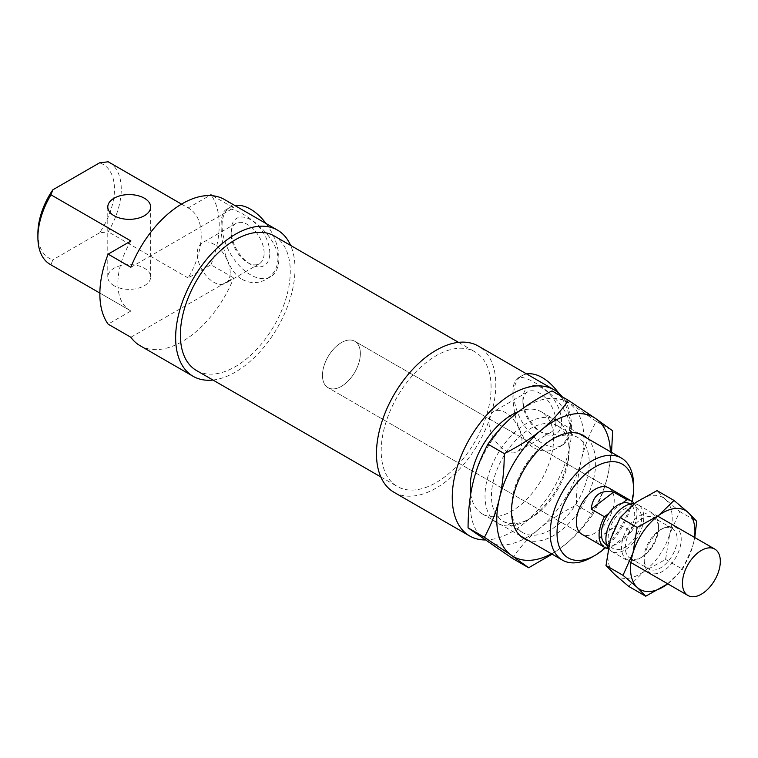 <?xml version="1.0" encoding="UTF-8"?>
<svg xmlns="http://www.w3.org/2000/svg" width="758" height="758" viewBox="0 0 758 758"><rect width="100%" height="100%" fill="white"/><g stroke="black" fill="none" stroke-linecap="round" stroke-linejoin="round"><path stroke-width="0.57" stroke-dasharray="3.79 2.84" d="M109.057 162.259A58.944 34.034 -60 0 1 108.186 231.796L99.535 232.858A54.121 31.249 120 0 0 99.535 162.847M181.513 204.12L188.136 207.948L209.606 195.555M130.859 337.272L233.672 277.921L210.942 264.788L188.136 277.959A58.944 34.034 120 0 0 189.007 208.422A58.944 34.034 120 0 0 188.136 207.948M188.136 277.959L108.186 231.796M212.581 195.735L233.672 207.91L130.859 267.271M37.9 233.436A54.121 31.249 120 0 0 52.814 259.833L50.975 264.826A58.944 34.034 -60 0 1 50.104 264.353M50.975 264.826L130.926 310.988L108.129 324.149M130.926 240.978A58.944 34.034 120 0 0 130.063 310.515A58.944 34.034 120 0 0 130.926 310.988M99.535 232.858L52.814 259.833M114.06 285.719A21.432 12.374 180 0 1 107.788 276.973A21.432 12.374 180 0 1 129.22 264.589A21.432 12.374 180 0 1 150.653 276.973A21.432 12.374 180 0 1 137.425 288.4A21.432 12.374 180 0 1 114.06 285.719M591.875 557.206A58.944 34.034 120 0 0 633.555 485.016M632.191 501.464A54.121 31.249 -60 0 1 605.443 547.797M470.727 493.998A58.944 34.034 120 0 0 482.448 513.971A58.944 34.034 120 0 0 527.871 498.177A58.944 34.034 120 0 0 553.605 438.854A58.944 34.034 120 0 0 541.401 411.869A58.944 34.034 120 0 0 518.766 411.49M581.888 534.248L328.015 387.679L581.888 534.248A26.795 15.473 120 0 0 602.534 527.075A26.795 15.473 120 0 0 614.236 500.109A26.795 15.473 120 0 0 608.683 487.849L354.81 341.271A26.795 15.473 120 0 0 328.015 356.743A26.795 15.473 120 0 0 328.015 387.679A26.795 15.473 120 0 0 348.661 380.497A26.795 15.473 120 0 0 360.363 353.541A26.795 15.473 120 0 0 354.81 341.271A26.795 15.473 120 0 0 328.015 356.743A26.795 15.473 120 0 0 328.015 387.679A26.795 15.473 120 0 0 350.006 379.009A26.795 15.473 120 0 0 360.126 350.272A26.795 15.473 120 0 0 354.81 341.271L608.683 487.849M561.564 421.571A27.326 15.776 -120 0 0 542.235 388.105A27.326 15.776 -120 0 0 522.916 399.258A27.326 15.776 -120 0 0 542.235 432.733A27.326 15.776 -120 0 0 561.564 421.571M555.879 421.571A23.309 13.454 -120 0 0 545.703 398.111A23.309 13.454 -120 0 0 527.739 391.867A23.309 13.454 -120 0 0 522.916 402.536A23.309 13.454 -120 0 0 539.393 431.094A23.309 13.454 -120 0 0 551.047 432.24A23.309 13.454 -120 0 0 555.879 421.571M521.968 441.156A23.309 13.454 -120 0 0 511.792 417.696A23.309 13.454 -120 0 0 493.828 411.452A23.309 13.454 -120 0 0 493.828 438.361A23.309 13.454 -120 0 0 517.136 451.825A23.309 13.454 -120 0 0 521.968 441.156M269.801 253.125A27.326 15.776 -120 0 0 250.472 219.649A27.326 15.776 -120 0 0 231.152 230.811A27.326 15.776 -120 0 0 250.472 264.277A27.326 15.776 -120 0 0 269.801 253.125M264.116 253.125A23.309 13.454 -120 0 0 253.939 229.665A23.309 13.454 -120 0 0 235.975 223.421A23.309 13.454 -120 0 0 231.152 234.089A23.309 13.454 -120 0 0 247.629 262.638A23.309 13.454 -120 0 0 259.283 263.793A23.309 13.454 -120 0 0 264.116 253.125M230.205 272.7A23.309 13.454 -120 0 0 220.028 249.24A23.309 13.454 -120 0 0 202.064 242.996A23.309 13.454 -120 0 0 202.064 269.914A23.309 13.454 -120 0 0 225.372 283.378A23.309 13.454 -120 0 0 230.205 272.7M558.599 393.023A40.193 23.204 60 0 1 570.66 426.82A40.193 23.204 60 0 1 562.332 445.221A40.193 23.204 60 0 1 542.235 443.231A40.193 23.204 60 0 1 515.98 407.813A40.193 23.204 60 0 1 522.148 375.608A40.193 23.204 60 0 1 526.668 373.978M534.087 447.94C542.273 452.128 550.213 452.081 557.897 447.779C565.392 443.307 569.334 436.504 569.713 427.37C569.76 400.575 524.593 372.169 517.714 378.166C514.455 380.194 512.844 385.651 512.872 394.558C512.929 412.077 518.699 439.356 534.087 447.94M266.049 223.506A40.193 23.204 60 0 1 278.887 258.374A40.193 23.204 60 0 1 270.568 276.774A40.193 23.204 60 0 1 250.472 274.784A40.193 23.204 60 0 1 224.216 239.367A40.193 23.204 60 0 1 230.375 207.161A40.193 23.204 60 0 1 234.904 205.522M242.323 279.484C250.51 283.681 258.44 283.634 266.134 279.332C273.629 274.86 277.561 268.057 277.949 258.923C277.996 232.128 232.829 203.713 225.941 209.72C222.691 211.738 221.08 217.205 221.109 226.102C221.165 243.621 226.926 270.909 242.323 279.484M233.672 207.91A84.403 48.73 120 0 0 224.463 199.506M140.069 345.686A84.403 48.73 120 0 0 233.672 277.921M210.942 264.788A84.403 48.73 120 0 0 219.214 225.012A84.403 48.73 120 0 0 210.942 194.787M212.941 380.023A84.403 48.73 120 0 0 294.995 268.768A84.403 48.73 120 0 0 290.646 245.44M196.464 370.51A77.704 44.864 120 0 0 256.346 349.694A77.704 44.864 120 0 0 290.257 271.497A77.704 44.864 120 0 0 274.169 235.928M491.089 387.442A77.704 44.864 120 0 0 474.991 351.873A77.704 44.864 120 0 0 397.287 396.737A77.704 44.864 120 0 0 397.296 486.456A77.704 44.864 120 0 0 457.169 465.639A77.704 44.864 120 0 0 491.089 387.442M393.942 492.255A84.403 48.73 120 0 0 458.978 469.647A84.403 48.73 120 0 0 495.817 384.713A84.403 48.73 120 0 0 478.345 346.074M484.826 539.961A84.403 48.73 120 0 0 571.608 428.459A84.403 48.73 120 0 0 562.218 396.785M606.229 544.595A23.574 13.616 120 0 0 613.516 545.315A23.574 13.616 120 0 0 627.236 534.902L631.604 531.585L618.339 523.93C606.627 531.983 599.142 537.659 595.883 540.966L609.148 548.621L627.236 534.902A23.574 13.616 120 0 0 634.493 511.678A23.574 13.616 120 0 0 629.813 503.757M618.339 523.93L595.883 540.966M622.526 503.037L608.807 513.45M631.604 531.585A26.795 15.473 120 0 0 636.739 509.973A26.795 15.473 120 0 0 634.275 503.549M608.106 548.536A26.795 15.473 120 0 0 609.148 548.621M641.315 515.611A23.574 13.616 120 0 0 636.635 507.689A23.574 13.616 120 0 0 613.051 521.305A23.574 13.616 120 0 0 613.051 548.527A23.574 13.616 120 0 0 632.399 540.909A23.574 13.616 120 0 0 641.315 515.611M608.181 548.148A26.795 15.473 120 0 0 611.45 551.312A26.795 15.473 120 0 0 633.432 542.652A26.795 15.473 120 0 0 643.561 513.915A26.795 15.473 120 0 0 638.236 504.904A26.795 15.473 120 0 0 634.114 503.682M512.285 558.305C520.234 546.906 529.226 537.062 539.26 528.743A80.376 46.409 -60 0 1 485.092 540.141A80.376 46.409 -60 0 1 472.916 483.073A80.376 46.409 -60 0 1 514.9 414.598A80.376 46.409 -60 0 1 569.068 403.199A80.376 46.409 -60 0 1 581.253 460.267A80.376 46.409 -60 0 1 539.26 528.743C549.266 520.414 561.64 512.512 576.393 505.046C576.506 488.266 578.127 473.343 581.253 460.267C584.342 447.173 589.345 434.201 596.262 421.353L552.032 390.901M592.765 514.502C584.816 525.891 575.824 535.745 565.79 544.055A80.376 46.409 120 0 0 607.774 475.579C604.685 488.673 599.682 501.644 592.765 514.502L576.393 505.046M551.454 553.804A80.376 46.409 120 0 0 565.79 544.055L552.127 554.193M611.554 452.374L607.774 475.579A80.376 46.409 120 0 0 610.398 451.711M558.153 421.003A59.484 34.337 120 0 0 488.607 474.281A59.484 34.337 120 0 0 527.085 520.234A59.484 34.337 120 0 0 569.144 447.391A59.484 34.337 120 0 0 558.153 421.003M558.997 426.735A54.927 31.713 -60 0 1 569.144 451.105A54.927 31.713 -60 0 1 530.306 518.377A54.927 31.713 -60 0 1 502.876 521.116A54.927 31.713 -60 0 1 502.819 457.699A54.927 31.713 -60 0 1 557.765 425.958A54.927 31.713 -60 0 1 558.997 426.735M587.062 438.238A59.484 34.337 -60 0 1 583.347 504.155A59.484 34.337 -60 0 1 528.118 540.331M521.693 531.917A54.927 31.713 120 0 0 522.925 532.694A54.927 31.713 120 0 0 577.217 502.061A54.927 31.713 120 0 0 579.074 438.332A54.927 31.713 120 0 0 577.814 437.537A54.927 31.713 120 0 0 550.384 440.275A54.927 31.713 120 0 0 511.546 507.547A54.927 31.713 120 0 0 521.693 531.917M596.262 421.353L612.635 430.8M658.323 525.929A23.441 13.54 120 0 0 653.614 517.657A23.441 13.54 120 0 0 630.173 531.187A23.441 13.54 120 0 0 630.173 558.258A23.441 13.54 120 0 0 641.893 557.102A23.441 13.54 120 0 0 658.475 528.383A23.441 13.54 120 0 0 658.323 525.929M658.304 523.456A26.123 15.084 -60 0 1 658.475 526.194A26.123 15.084 -60 0 1 639.998 558.191A26.123 15.084 -60 0 1 621.541 548.46A26.123 15.084 -60 0 1 638.359 516.558A26.123 15.084 -60 0 1 658.304 523.456M676.989 536.702A23.441 13.54 120 0 0 672.28 528.43A23.441 13.54 120 0 0 662.596 528.553A23.441 13.54 120 0 0 644.101 560.588A23.441 13.54 120 0 0 644.12 560.759A23.441 13.54 120 0 0 648.829 569.031A23.441 13.54 120 0 0 667.902 561.65A23.441 13.54 120 0 0 676.989 536.702M628.723 586.408L644.281 571.257L665.581 559.423L669.788 533.822A45.546 26.293 -60 0 1 644.281 571.257A45.546 26.293 -60 0 1 614.492 574.299A45.546 26.293 -60 0 1 610.218 539.904A45.546 26.293 -60 0 1 635.725 502.469A45.546 26.293 -60 0 1 665.505 499.427A45.546 26.293 -60 0 1 669.788 533.822L679.736 511.536L665.505 499.427L657.025 490.634M644.423 563.393A26.123 15.084 -60 0 1 644.404 563.194A26.123 15.084 -60 0 1 665.003 527.511A26.123 15.084 -60 0 1 681.196 540.132A26.123 15.084 -60 0 1 663.62 570.783A26.123 15.084 -60 0 1 644.423 563.393M694.773 537.545L692.518 546.944A45.546 26.293 120 0 0 694.546 537.422M667.751 583.821A45.546 26.293 120 0 0 692.518 546.944L682.57 569.23L667.012 584.38M679.736 511.536L696.716 521.343M665.581 559.423L682.57 569.23M181.541 204.11L189.007 208.422M99.857 293.081L130.063 310.515M482.448 513.971L520.149 535.735M541.401 411.869L579.093 433.633M539.393 431.094L542.235 432.733M522.916 402.536L522.916 399.258M527.739 391.867L493.828 411.452M551.047 432.24L517.136 451.825M247.629 262.638L250.472 264.277M231.152 234.089L231.152 230.811M235.975 223.421L202.064 242.996M259.283 263.793L225.372 283.378M522.148 375.608L517.714 378.166M562.332 445.221L557.897 447.779M230.375 207.161L225.941 209.72M270.568 276.774L266.134 279.332M150.653 276.973L150.653 206.962M107.788 276.973L107.788 206.962M380.819 476.943L397.296 486.456M458.514 342.36L474.991 351.873M606.694 544.86L613.051 548.527M630.268 504.023L636.635 507.689M611.45 551.312L630.921 562.559M638.236 504.904L657.717 516.151M527.085 520.234L530.306 518.377M569.144 447.391L569.144 451.105M511.546 511.271L511.546 507.547M553.605 438.418L550.384 440.275M502.838 521.097L522.925 532.694M557.765 425.958L577.852 437.555M658.475 528.383L658.475 526.194M641.893 557.102L639.998 558.191M672.28 528.43L653.614 517.657M630.173 558.258L648.829 569.031M644.404 563.194L644.101 560.588M665.012 527.511L662.596 528.553"/><path stroke-width="1.14" d="M290.646 245.44A84.403 48.73 120 0 0 277.513 230.129L224.463 199.506A84.403 48.73 120 0 0 130.859 267.271L108.129 254.148L130.926 240.978L50.975 194.825L52.814 189.822L99.535 162.847L108.186 161.786A58.944 34.034 -60 0 1 109.057 162.259L181.541 204.11M108.186 161.786L181.513 204.12M209.606 195.555L210.942 194.787L212.581 195.735M114.06 215.717A21.432 12.374 0 0 0 137.425 218.399A21.432 12.374 0 0 0 150.653 206.962A21.432 12.374 0 0 0 129.22 194.588A21.432 12.374 0 0 0 107.788 206.962A21.432 12.374 0 0 0 114.06 215.717M99.857 293.081L50.104 264.353A58.944 34.034 -60 0 1 37.9 237.368A58.944 34.034 -60 0 1 50.975 194.825M52.814 189.822A54.121 31.249 120 0 0 37.9 233.436L37.9 237.368M108.129 254.148A84.403 48.73 120 0 0 108.129 324.149L130.859 337.272A84.403 48.73 120 0 0 140.069 345.686L193.119 376.309A84.403 48.73 120 0 0 212.941 380.023M633.555 485.016A58.944 34.034 120 0 0 621.352 458.031A58.944 34.034 120 0 0 562.408 492.065A58.944 34.034 120 0 0 562.408 560.124A58.944 34.034 120 0 0 591.875 557.206L595.286 555.235A54.121 31.249 -60 0 1 557.016 533.139A54.121 31.249 -60 0 1 595.286 466.852A54.121 31.249 -60 0 1 633.555 488.957L633.555 485.016M633.555 488.957A54.121 31.249 -60 0 1 632.191 501.464M605.443 547.797A54.121 31.249 -60 0 1 595.286 555.235M518.766 411.49A58.944 34.034 120 0 0 470.727 493.998M634.275 503.549A26.795 15.473 120 0 0 631.414 500.972L608.683 487.849A26.795 15.473 120 0 0 581.888 503.312A26.795 15.473 120 0 0 581.888 534.248L604.628 547.38A26.795 15.473 120 0 0 608.106 548.536M526.668 373.978A40.193 23.204 60 0 1 558.599 393.023M234.904 205.522A40.193 23.204 60 0 1 266.049 223.506M277.513 230.129A84.403 48.73 120 0 0 193.119 278.859A84.403 48.73 120 0 0 193.119 376.309M458.514 342.36L274.169 235.928A77.704 44.864 120 0 0 196.464 280.792A77.704 44.864 120 0 0 196.464 370.51L380.819 476.943M562.218 396.785A84.403 48.73 120 0 0 554.126 389.83L478.345 346.074A84.403 48.73 120 0 0 393.942 394.804A84.403 48.73 120 0 0 393.942 492.255L469.723 536.01A84.403 48.73 120 0 0 484.826 539.961M554.126 389.83A84.403 48.73 120 0 0 469.723 438.56A84.403 48.73 120 0 0 469.723 536.01M591.174 509.111C592.879 495.277 600.374 489.592 613.639 492.065L626.904 499.721L622.526 503.037A23.574 13.616 120 0 0 608.807 513.45L604.439 516.766L591.174 509.111L613.639 492.065M631.414 500.972A26.795 15.473 120 0 0 626.904 499.721M630.268 504.023L629.813 503.757A23.574 13.616 120 0 0 622.526 503.037M604.439 516.766A26.795 15.473 120 0 0 604.628 547.38M608.807 513.45A23.574 13.616 120 0 0 606.229 544.595L606.694 544.86M634.114 503.682A26.795 15.473 120 0 0 611.545 520.206A26.795 15.473 120 0 0 608.181 548.148M720.1 558.106A26.795 15.473 120 0 0 714.785 549.095A26.795 15.473 120 0 0 687.989 564.568A26.795 15.473 120 0 0 687.989 595.504A26.795 15.473 120 0 0 709.971 586.844A26.795 15.473 120 0 0 720.1 558.106M568.405 400.357L595.599 418.511A80.376 46.409 120 0 0 541.43 429.909A80.376 46.409 120 0 0 499.437 498.385A80.376 46.409 120 0 0 511.612 555.462L484.428 537.308C491.345 524.451 496.348 511.479 499.437 498.385C502.563 485.31 504.184 470.386 504.297 453.606C519.05 446.14 531.424 438.247 541.43 429.909C551.464 421.6 560.456 411.746 568.405 400.357L552.032 390.901C537.28 398.367 524.906 406.26 514.9 414.598C504.866 422.907 495.874 432.761 487.925 444.15C481.008 457.008 476.005 469.979 472.916 483.073C469.789 496.149 468.169 511.072 468.056 527.852L512.285 558.305L528.658 567.751L511.612 555.462A80.376 46.409 120 0 0 551.454 553.804M552.127 554.193L528.658 567.751M610.398 451.711A80.376 46.409 120 0 0 595.599 418.511L612.635 430.8L611.554 452.374M468.056 527.852L484.428 537.308M487.925 444.15L504.297 453.606M528.118 540.331A59.484 34.337 -60 0 1 522.537 537.659A59.484 34.337 -60 0 1 511.546 511.262A59.484 34.337 -60 0 1 553.605 438.418A59.484 34.337 -60 0 1 587.062 438.238M623 575.313L632.949 553.027A45.546 26.293 120 0 0 637.232 587.422L623 575.313L606.012 565.506L614.492 574.299L628.723 586.408L645.702 596.214L637.232 587.422A45.546 26.293 120 0 0 667.012 584.38A45.546 26.293 120 0 0 667.751 583.821M637.146 527.426L658.456 515.601A45.546 26.293 120 0 0 632.949 553.027L637.146 527.426L620.167 517.619L610.218 539.904L606.012 565.506M658.456 515.601L674.014 500.441L688.245 512.55A45.546 26.293 120 0 0 658.456 515.601M694.546 537.422A45.546 26.293 120 0 0 688.245 512.55L696.716 521.343L694.773 537.545M667.76 583.831L645.702 596.214M674.014 500.441L657.025 490.634L635.725 502.469L620.167 517.619M520.149 535.735L562.408 560.124M579.093 433.633L621.352 458.031M630.921 562.559L687.989 595.504M657.717 516.151L714.785 549.095"/></g></svg>
